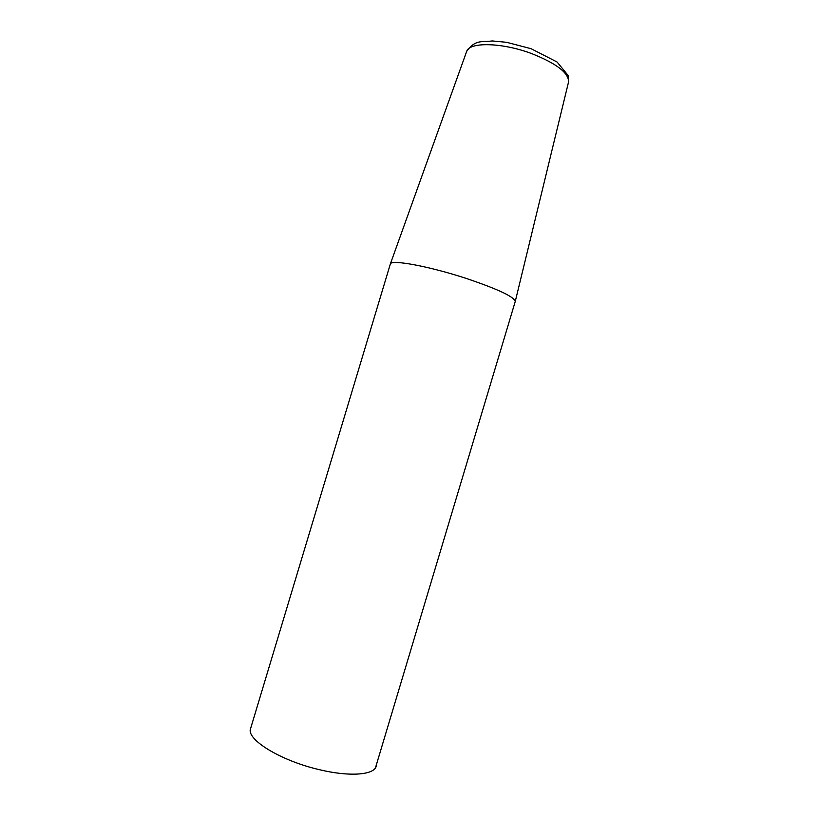 <?xml version="1.0" encoding="UTF-8"?>
<svg xmlns="http://www.w3.org/2000/svg" width="819" height="819" viewBox="0 0 819 819"><rect width="100%" height="100%" fill="white"/><g stroke="black" fill="none" stroke-linecap="round" stroke-linejoin="round"><path stroke-width="1.23" d="M376.197 766.205C374.211 775.061 349.375 777.036 318.96 769.573C280.17 760.575 245.833 739.127 250.604 728.531L390.366 263.923C391.175 259.275 429.279 266.277 466.236 278.429C497.594 289.015 513.943 296.662 515.274 301.402L375.491 767.751M466.502 51.884L466.697 51.331C469.502 41.841 501.986 42.475 531.377 53.491C556.316 63.37 568.714 72.84 568.581 81.89L568.437 82.463M515.274 301.402L568.581 81.89L568.171 75.532L557.084 62.009L531.091 48.71L506.592 42.301L492.28 40.95C481.173 42.383 475.624 39.21 466.697 51.331L390.366 263.923M250.604 728.531L250.348 730.21"/></g></svg>

